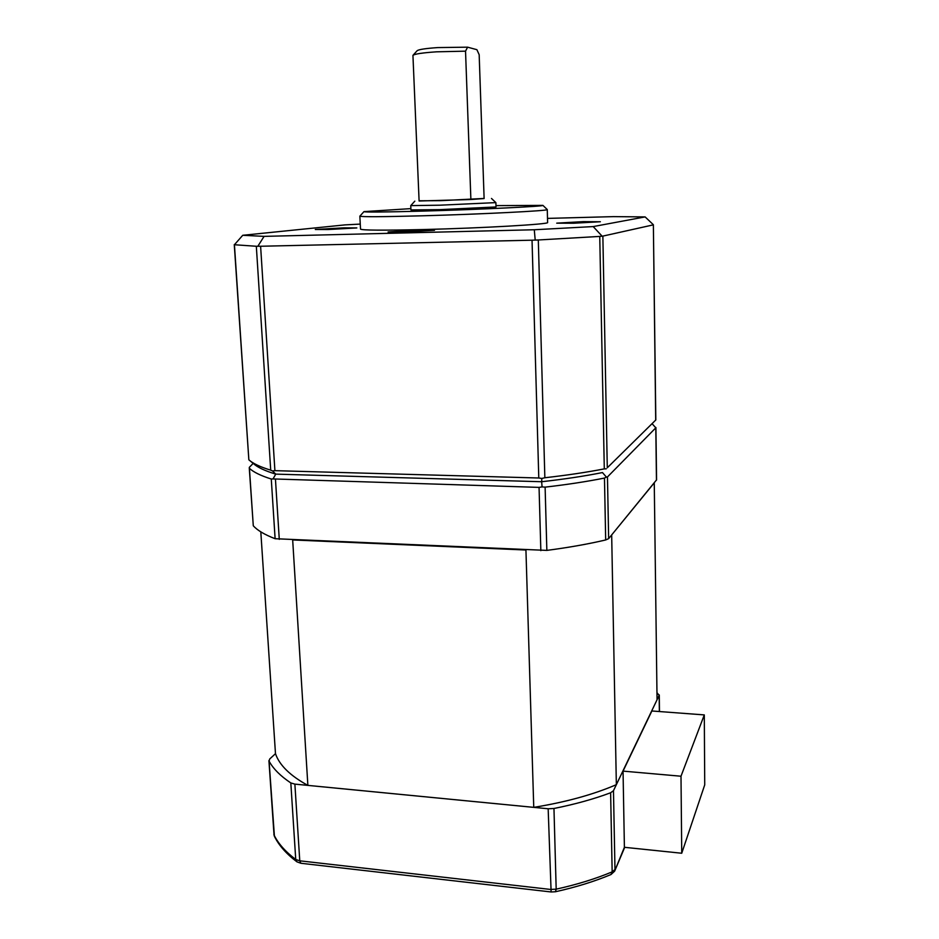 <?xml version="1.0" encoding="UTF-8"?>
<svg xmlns="http://www.w3.org/2000/svg" width="939" height="939" viewBox="0 0 939 939"><rect width="100%" height="100%" fill="white"/><g stroke="black" fill="none" stroke-linecap="round" stroke-linejoin="round"><path stroke-width="1.41" d="M573.565 223.236L556.721 223.153L583.342 221.627L600.361 221.745L573.565 223.236M403.406 232.109L388.089 231.968L419.017 230.114L434.511 230.301L403.406 232.109M327.993 229.539L315.293 229.48L344.003 227.837L356.843 227.931L327.993 229.539M419.087 200.793L441.048 200.653L484.113 198.446M495.862 202.613L439.839 205.195L410.754 205.618L410.942 209.925L440.015 209.632L496.027 206.956L495.886 202.636L491.484 198.458M410.883 208.622L363.98 211.615C364.297 212.343 384.38 212.155 424.228 211.052C481.202 209.432 545.7 206.275 542.895 205.371L495.98 205.629M547.202 209.479L547.261 209.597C549.069 210.747 481.989 214.174 422.937 215.782C381.903 216.874 360.881 216.991 359.86 216.134M413.043 55.248L417.092 50.765C418.536 49.509 425.414 48.441 437.738 47.584L467.599 47.173L465.533 51.164L436.506 51.821C422.397 52.795 414.533 53.981 412.937 55.378L419.099 200.993L470.885 199.514L465.533 51.164M359.86 216.205L360.517 229.081C361.55 230.325 382.56 230.478 423.524 229.539C482.47 228.118 549.409 224.233 547.601 222.555L547.601 222.449M544.855 477.751C566.874 475.263 586.687 472.305 604.293 468.878L599.751 236.417L538.305 239.973L544.855 477.751L541.838 478.444L541.662 481.73L275.749 474.125C264.986 470.873 257.544 467.364 253.424 463.596L250.279 460.99M653.251 224.879L602.861 236.1L607.287 467.786L655.704 420.073L653.368 224.726L645.128 216.909L613.507 216.627L547.496 218.4M248.847 459.805C252.908 463.49 260.185 466.941 270.714 470.157L256.324 246.264L234.421 244.739L248.847 459.805L234.269 244.586M274.904 470.662L538.786 477.998L532.037 240.196L260.608 246.253L274.904 470.662L272.533 470.944L275.749 474.125L273.038 478.925L271.277 479.019C260.76 475.697 253.483 472.129 249.422 468.326L249.316 467.364L253.178 463.385M360.259 224.092L344.953 224.891L242.743 235.29L264.082 236.37L534.279 229.75L593.202 226.581L645.128 216.909M467.599 47.173L476.895 49.685L479.172 54.697L484.113 198.54L470.885 199.514M272.533 470.944L270.714 470.157M607.287 467.786L655.704 420.073M541.838 478.444L538.786 477.998M606.23 468.831L604.293 468.878M652.077 423.677L655.798 427.832L607.463 476.942L606.394 477.082L602.462 472.563C584.539 476.132 564.269 479.183 541.662 481.73L542.073 486.895L539.056 487.388L273.038 478.925M256.324 246.264L260.608 246.253M264.082 236.37L258.119 245.807M234.421 244.739L242.743 235.29M532.037 240.196L538.305 239.973M534.279 229.75L535.16 239.598M599.751 236.417L602.861 236.1M593.202 226.581L601.735 235.759M656.572 479.852L608.648 538.646L605.678 539.96C588.248 544.045 568.647 547.519 546.85 550.395L275.115 538.716C264.634 534.678 257.356 530.359 253.284 525.77L249.269 467.962M606.394 477.082L604.47 478.068C586.887 481.578 567.097 484.606 545.113 487.141L542.073 486.895M616.348 784.664L611.676 534.925L654.26 482.846L657.054 699.766L616.348 784.664C593.448 794.558 565.924 802.129 533.751 807.364L307.875 785.391C290.186 775.72 279.388 765.144 275.479 753.677L260.807 531.85M307.875 785.391L292.675 539.948L525.934 550.008L533.751 807.364M656.96 692.63L659.155 695.376L613.472 790.685L610.62 792.774C593.835 799.054 574.95 804.289 553.963 808.491L548.165 808.761L294.881 784.124L290.82 782.938C280.491 776.048 273.237 768.783 269.07 761.118L269.716 758.982L275.479 753.677M623.05 771.119L624.4 847.295L681.737 853.246L680.998 776.224L623.05 771.119L651.866 710.976L704.297 714.908L704.731 784.851L681.737 853.246M704.297 714.908L680.998 776.224M279.282 539.373L275.467 479.536M275.115 538.716L271.277 479.019M253.284 525.77L249.422 468.326M656.455 480.169L655.798 427.832M608.648 538.646L607.463 476.942M605.678 539.96L604.47 478.068M546.85 550.395L545.113 487.141M540.841 550.641L539.056 487.388M268.918 760.613L274.035 834.994C278.226 843.574 285.456 851.732 295.738 859.467L290.82 782.938M269.07 761.118L274.423 836.367C278.906 845.452 286.418 853.938 296.935 861.838L295.738 859.467L299.764 860.817L294.881 784.124M659.366 711.539L659.155 695.376M614.634 871.169L610.996 874.538C594.481 881.451 575.959 887.191 555.418 891.757L551.123 891.968L300.891 863.27L299.764 860.817L550.454 889.433L556.181 889.163C576.922 884.573 595.584 878.81 612.158 871.873L614.975 869.549L613.472 790.685M624.717 847.33L614.752 870.887L624.4 847.295M610.996 874.538L612.158 871.873L610.62 792.774M555.418 891.757L556.181 889.163L553.963 808.491M551.123 891.968L548.165 808.761M542.895 205.371L547.273 209.55L547.601 222.555M363.921 211.686L359.919 216.087M414.827 201.157L410.766 205.606M653.368 224.726L655.821 419.968M656.572 479.911L655.915 427.527M659.471 711.539L659.272 694.954M274.423 836.367L273.871 834.431M300.891 863.27L296.935 861.838"/></g></svg>
